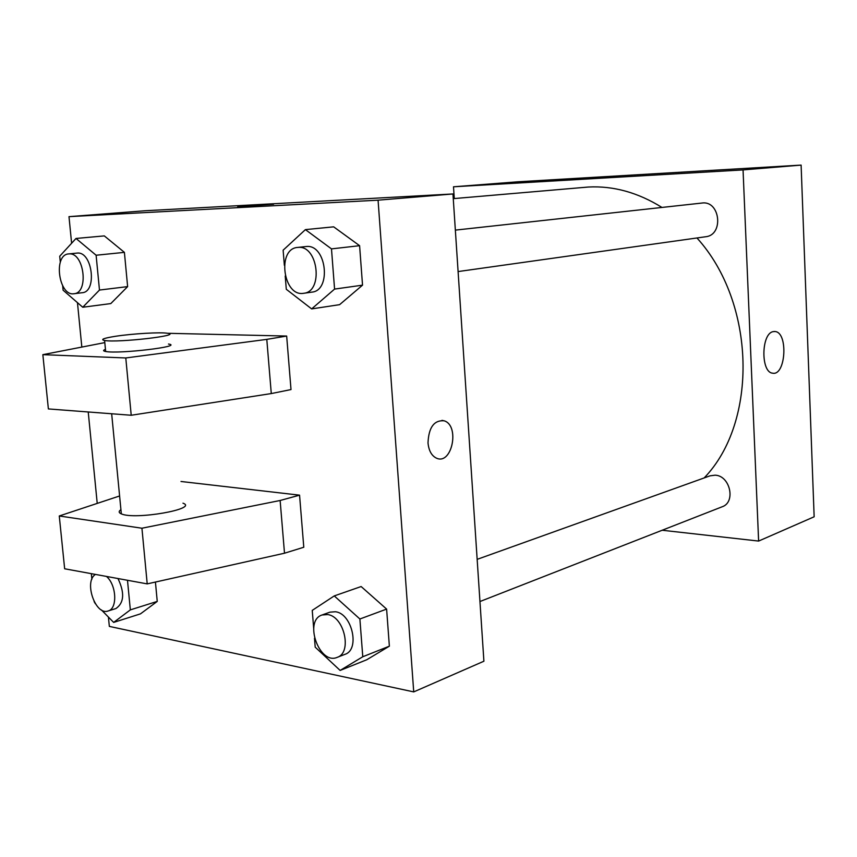 <?xml version="1.0" encoding="UTF-8"?>
<svg xmlns="http://www.w3.org/2000/svg" width="857" height="857" viewBox="0 0 857 857"><rect width="100%" height="100%" fill="white"/><g stroke="black" fill="none" stroke-linecap="round" stroke-linejoin="round"><path stroke-width="1.29" d="M454.274 198.556L453.503 186.794L517.928 181.791L801.113 165.101L814.15 516.782L758.616 541.067L662.161 530.247M661.958 207.437C637.972 192.536 613.441 185.723 588.363 187.03L453.267 198.642M704.154 477.938C758.241 422.137 755.981 302.928 696.955 237.967M453.503 186.794L743.051 169.911L758.616 541.067M479.952 601.528L722.14 506.787C736.077 502.288 730.121 475.581 715.092 475.185L710.014 475.839L477.156 559.353M455.346 230.115L701.915 203.055C720.212 200.174 724.047 235.075 705.665 236.746L458.099 271.562M743.051 169.911L801.113 165.101M773.185 331.638L775.06 331.53C788.429 332.334 785.773 376.341 772.532 373.159C760.62 372.302 761.209 333.362 773.185 331.638M598.315 178.127L619.954 176.574L598.315 178.127M592.433 178.406L620.168 176.585M71.613 243.249L68.989 216.65L145.112 210.747L452.957 193.961L483.905 661.218L413.727 691.899L109.342 626.392L108.421 617.072M97.227 503.391L88.228 411.971M81.833 347.074L77.462 302.66M428.007 442.887C428.714 427.375 434.081 420.016 444.119 420.798C460.091 425.426 452.035 465.405 436.492 458.174C431.617 455.806 428.789 450.718 428.007 442.887M68.989 216.65L378.076 200.174L452.957 193.961M378.076 200.174L413.727 691.899M436.492 458.174C452.025 465.405 460.08 425.426 444.108 420.798L441.944 420.358M273.608 204.255L237.7 206.698M127.489 580.275L130.339 609.873L157.249 601.41L155.428 582.053L157.249 601.41L140.484 613.858L113.66 622.407L101.394 609.916M313.673 628.213L312.237 610.388L334.262 595.915L361.14 586.542L386.614 609.091L389.367 646.178L366.732 659.772L340.133 670.431L315.205 647.164L314.487 638.304M284.353 265.295L283.131 250.19L305.403 229.622L333.662 226.837L359.597 245.691L362.532 285.156L339.608 304.663L311.648 308.906L286.292 289.28L285.22 276.018M60.311 262.188L59.722 256.222L76.005 238.46L104.318 235.9L124.404 252.365L127.629 286.613L110.799 303.582L82.754 307.245L63.107 290.202L62.668 285.799M180.998 481.484L299.564 495.164L303.785 547.248L284.503 553.215L147.211 583.885L64.65 568.78L59.272 515.978L141.93 528.223L280.132 500.488L299.564 495.164M167.533 333.287L286.667 336.051L266.795 339.372L125.786 357.958L42.85 354.659L104.8 342.607M42.85 354.659L48.378 408.928L131.217 415.259L271.283 393.567L291.005 389.571L286.667 336.051M120.923 509.658C118.491 511.329 118.63 512.732 121.33 513.879C134.988 520.188 199.167 508.833 182.98 503.188M119.594 495.978L59.272 515.978M168.475 344.043C184.587 346.303 119.155 354.177 105.657 351.488C102.99 351.006 102.926 350.309 105.454 349.388M115.577 336.276C132.567 333.652 160.762 332.013 167.501 333.277C183.602 335.312 118.084 342.939 104.597 340.497C100.065 339.554 103.718 338.151 115.577 336.276M147.211 583.885L141.93 528.223M131.217 415.259L125.786 357.958M284.503 553.215L280.132 500.488M271.283 393.567L266.795 339.372M305.403 229.622L331.488 248.884L334.573 289.088L311.648 308.906M303.678 293.287L311.873 292.13C331.627 290.652 326.528 244.674 306.731 246.462L297.572 247.437C276.682 248.755 283.196 297.208 303.678 293.287C323.443 291.819 318.279 245.584 298.482 247.373L297.572 247.437M333.662 226.837L359.597 245.691L362.532 285.156L339.608 304.663M331.488 248.884L359.597 245.691M334.573 289.088L362.532 285.156M334.262 595.915L359.886 619L362.779 656.751L340.133 670.431M337.219 657.351L345.017 654.309C360.197 649.67 352.141 613.58 335.505 611.748L329.945 612.155L322.093 614.972C303.442 620.586 319.329 665.353 337.219 657.351C352.409 652.723 344.3 616.44 327.663 614.565L322.093 614.972M361.14 586.542L386.614 609.091L389.367 646.178L366.732 659.772M359.886 619L386.614 609.091M362.779 656.751L389.367 646.178M76.005 238.46L96.113 255.236L99.476 290.052L82.754 307.245M74.002 293.726L82.208 292.719C97.269 291.991 92.47 251.594 77.441 253.061L68.678 253.918C53.005 254.604 58.662 296.522 74.002 293.726C89.053 292.998 84.211 252.408 69.192 253.886L68.678 253.918M104.318 235.9L124.404 252.365L127.629 286.613L110.799 303.582M96.113 255.236L124.404 252.365M99.476 290.052L127.629 286.613M95.384 603.778L94.109 601.582M130.339 609.873L113.66 622.407M91.881 579.214L91.335 573.665M95.481 574.426C83.59 581.346 95.438 615.894 108.068 610.987L115.909 608.556C124.126 602.878 124.811 592.873 117.977 578.539M157.249 601.41L140.484 613.858M108.068 610.987C117.698 608.856 116.616 584.935 106.45 576.429M773.925 331.509L775.06 331.53M121.33 513.879L111.667 413.77M104.597 340.497L105.657 351.488"/></g></svg>
